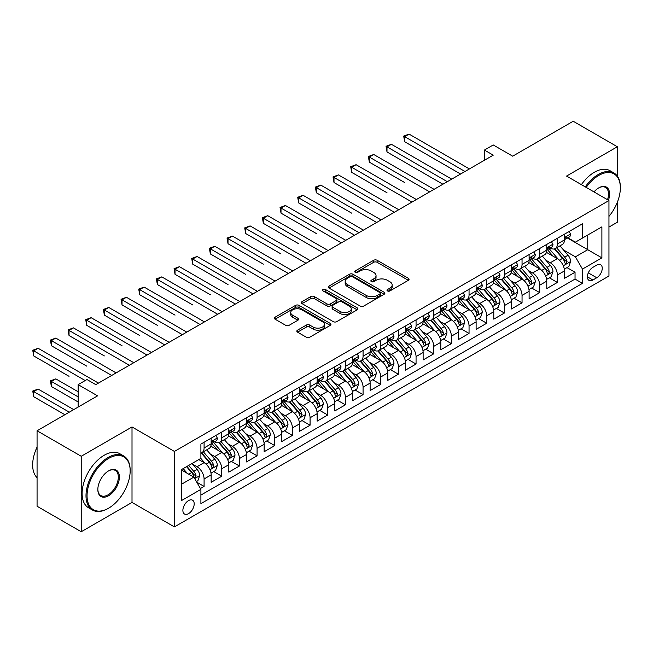 <?xml version="1.0" encoding="UTF-8"?>
<svg xmlns="http://www.w3.org/2000/svg" width="653" height="653" viewBox="0 0 653 653"><rect width="100%" height="100%" fill="white"/><g stroke="black" fill="none" stroke-linecap="round" stroke-linejoin="round"><path stroke-width="0.98" d="M387.49 290.936A1.714 0.988 0 0 0 389.923 290.936L408.345 280.3A2.449 1.412 0 0 0 409.064 279.296A2.449 1.412 0 0 0 408.345 278.3L377.132 260.278A2.449 1.412 0 0 0 373.663 260.278L355.24 270.913A1.714 0.988 0 0 0 354.742 271.615A1.714 0.988 0 0 0 355.24 272.317A1.714 0.988 0 0 0 357.673 272.317L360.056 270.938A7.844 4.53 0 0 1 371.149 270.938L373.753 272.44A7.844 4.53 0 0 1 376.046 275.648A7.844 4.53 0 0 1 373.753 278.847L371.369 280.227A1.714 0.988 0 0 0 370.863 280.929A1.714 0.988 0 0 0 371.369 281.623A1.714 0.988 0 0 0 373.794 281.623L376.177 280.251A7.844 4.53 0 0 1 387.278 280.251L389.874 281.753A7.844 4.53 0 0 1 392.175 284.953A7.844 4.53 0 0 1 389.874 288.161L387.49 289.532A1.714 0.988 0 0 0 386.992 290.234A1.714 0.988 0 0 0 387.49 290.936L387.49 289.532M188.537 513.642A7.991 4.612 120 0 0 193.761 506.597A7.991 4.612 120 0 0 192.537 500.19A7.991 4.612 120 0 0 188.537 500.59A7.991 4.612 120 0 0 183.313 507.634A7.991 4.612 120 0 0 184.546 514.042A7.991 4.612 120 0 0 188.537 513.642M297.548 330.149A2.449 1.412 0 0 0 296.829 331.153A2.449 1.412 0 0 0 297.548 332.157L306.306 337.209A2.449 1.412 0 0 0 309.767 337.209L330.23 325.398A2.449 1.412 0 0 0 330.949 324.394A2.449 1.412 0 0 0 330.23 323.398L299.017 305.375A2.449 1.412 0 0 0 295.556 305.375L275.093 317.187A2.449 1.412 0 0 0 274.374 318.191A2.449 1.412 0 0 0 275.093 319.195L285.671 325.3A2.449 1.412 0 0 0 289.14 325.3L297.89 320.239A2.449 1.412 0 0 0 298.609 319.244A2.449 1.412 0 0 0 297.89 318.24L292.65 315.211A6.563 3.787 0 0 1 290.724 312.534A6.563 3.787 0 0 1 294.772 309.032A6.563 3.787 0 0 1 301.923 309.857L322.468 321.717A6.563 3.787 0 0 1 324.394 324.394A6.563 3.787 0 0 1 320.345 327.896A6.563 3.787 0 0 1 313.195 327.071L309.767 325.096A2.449 1.412 0 0 0 306.306 325.096L297.548 330.149L297.548 332.157L306.306 327.137L306.306 325.096M617.346 176.139L617.346 146.754L573.187 121.254L512.687 156.181L493.252 144.966L484.42 150.068L493.252 155.161L95.803 384.633L86.971 379.532L78.14 384.633L78.14 407.064M81.225 456.276L81.225 531.746L132.012 502.426L132.012 426.956L81.225 456.276L37.066 430.776L97.566 395.849L78.14 384.633M132.012 426.956L174.408 451.435L608.955 200.544L608.955 276.015L174.408 526.906L174.408 451.435M617.346 146.754L566.559 176.073L608.955 200.544M360.227 306.077A2.449 1.412 0 0 0 363.697 306.077L384.152 294.266A2.449 1.412 0 0 0 384.87 293.262A2.449 1.412 0 0 0 384.152 292.266L352.947 274.244A2.449 1.412 0 0 0 349.477 274.244L329.014 286.055A2.449 1.412 0 0 0 328.296 287.059A2.449 1.412 0 0 0 329.014 288.055L360.227 306.077M323.725 291.303A1.714 0.988 0 0 1 325.463 291.548L325.463 289.508L357.191 307.832A2.449 1.412 0 0 1 357.909 308.828A2.449 1.412 0 0 1 357.191 309.832L336.736 321.643A2.449 1.412 0 0 1 333.267 321.643L302.053 303.621L302.053 301.621A2.449 1.412 0 0 0 301.335 302.625A2.449 1.412 0 0 0 302.053 303.621M302.053 301.621L310.812 296.568A2.449 1.412 0 0 1 314.281 296.568L326.933 303.874A2.449 1.412 0 0 0 330.402 303.874L336.213 300.519A2.449 1.412 0 0 0 336.932 299.523A2.449 1.412 0 0 0 336.213 298.519L323.031 290.911A1.714 0.988 0 0 1 322.533 290.21A1.714 0.988 0 0 1 323.594 289.295A1.714 0.988 0 0 1 325.463 289.508M81.225 531.746L37.066 506.246L37.066 430.776M608.955 227.064L617.346 222.224L617.346 202.259M200.422 488.526L204.087 486.412L196.757 482.183M192.586 464.169L197.018 466.732A9.991 5.771 60 0 1 204.087 478.967L211.148 474.886L211.148 482.33L221.751 476.217L213.711 471.572M210.25 453.974L214.682 456.529A9.991 5.771 60 0 1 221.751 468.772L228.811 464.691L228.811 472.135L239.414 466.013L231.374 461.377M227.913 443.771L232.346 446.334A9.991 5.771 60 0 1 239.414 458.569L246.483 454.488L246.483 461.94L257.078 455.818L249.038 451.174M245.577 433.576L250.009 436.131A9.991 5.771 60 0 1 257.078 448.374L264.147 444.293L264.147 451.737L274.742 445.615L266.702 440.979M263.241 423.373L267.681 425.936A9.991 5.771 60 0 1 274.742 438.171L281.81 434.098L281.81 441.542L292.405 435.42L284.373 430.784M280.904 413.178L285.345 415.741A9.991 5.771 60 0 1 292.405 427.976L299.474 423.895L299.474 431.339L310.069 425.225L302.037 420.581M298.568 402.974L303.008 405.537A9.991 5.771 60 0 1 310.069 417.781L317.138 413.7L317.138 421.144L327.733 415.022L319.701 410.386M316.232 392.779L320.672 395.343A9.991 5.771 60 0 1 327.733 407.578L334.801 403.497L334.801 410.941L345.404 404.827L337.364 400.183M333.903 382.585L338.336 385.139A9.991 5.771 60 0 1 345.404 397.383L352.465 393.302L352.465 400.746L363.068 394.624L355.028 389.988M351.567 372.381L355.999 374.944A9.991 5.771 60 0 1 363.068 387.18L370.129 383.099L370.129 390.551L380.732 384.429L372.692 379.785M369.231 362.186L373.663 364.741A9.991 5.771 60 0 1 380.732 376.985L387.792 372.904L387.792 380.348L398.395 374.226L390.355 369.59M386.894 351.983L391.327 354.546A9.991 5.771 60 0 1 398.395 366.782L405.464 362.709L405.464 370.153L416.059 364.031L408.019 359.387M404.558 341.788L408.99 344.351A9.991 5.771 60 0 1 416.059 356.587L423.128 352.506L423.128 359.95L433.723 353.836L425.683 349.192M422.222 331.585L426.662 334.148A9.991 5.771 60 0 1 433.723 346.384L440.791 342.311L440.791 349.755L451.386 343.633L443.354 338.997M439.885 321.39L444.326 323.953A9.991 5.771 60 0 1 451.386 336.189L458.455 332.108L458.455 339.552L469.05 333.438L461.018 328.794M457.549 311.195L461.989 313.75A9.991 5.771 60 0 1 469.05 325.994L476.119 321.913L476.119 329.357L486.714 323.235L478.682 318.599M475.213 300.992L479.653 303.555A9.991 5.771 60 0 1 486.714 315.791L493.782 311.71L493.782 319.154L504.385 313.04L496.345 308.396M492.884 290.797L497.317 293.352A9.991 5.771 60 0 1 504.385 305.596L511.446 301.515L511.446 308.959L522.049 302.837L514.009 298.201M510.548 280.594L514.98 283.157A9.991 5.771 60 0 1 522.049 295.393L529.11 291.311L529.11 298.764L539.713 292.642L531.673 287.997M528.212 270.399L532.644 272.954A9.991 5.771 60 0 1 539.713 285.198L546.773 281.116L546.773 288.561L557.376 282.439L557.376 274.995A9.991 5.771 -120 0 0 550.308 262.759L545.875 260.196M549.336 277.803L557.376 282.439M211.148 474.886A9.991 5.771 -120 0 0 204.087 462.65L198.781 459.59M228.811 464.691A9.991 5.771 -120 0 0 221.751 452.456L210.821 446.146M246.483 454.488A9.991 5.771 -120 0 0 239.414 442.252L228.493 435.943M264.147 444.293A9.991 5.771 -120 0 0 257.078 432.057L246.157 425.748M281.81 434.098A9.991 5.771 -120 0 0 274.742 421.854L263.82 415.553M299.474 423.895A9.991 5.771 -120 0 0 292.405 411.659L281.484 405.35M317.138 413.7A9.991 5.771 -120 0 0 310.069 401.456L299.147 395.155M334.801 403.497A9.991 5.771 -120 0 0 327.733 391.261L316.811 384.952M352.465 393.302A9.991 5.771 -120 0 0 345.404 381.066L334.475 374.757M370.129 383.099A9.991 5.771 -120 0 0 363.068 370.863L352.138 364.554M387.792 372.904A9.991 5.771 -120 0 0 380.732 360.668L369.802 354.359M405.464 362.709A9.991 5.771 -120 0 0 398.395 350.465L387.474 344.164M423.128 352.506A9.991 5.771 -120 0 0 416.059 340.27L405.138 333.961M440.791 342.311A9.991 5.771 -120 0 0 433.723 330.067L422.801 323.766M458.455 332.108A9.991 5.771 -120 0 0 451.386 319.872L440.465 313.562M476.119 321.913A9.991 5.771 -120 0 0 469.05 309.669L458.128 303.367M493.782 311.71A9.991 5.771 -120 0 0 486.714 299.474L475.792 293.164M511.446 301.515A9.991 5.771 -120 0 0 504.385 289.279L493.456 282.969M529.11 291.311A9.991 5.771 -120 0 0 522.049 279.076L511.119 272.766M546.773 281.116A9.991 5.771 -120 0 0 539.713 268.881L528.783 262.571M596.769 265.102L592.883 267.346A7.746 4.473 120 0 0 587.822 274.17A7.746 4.473 120 0 0 589.006 280.382A7.746 4.473 120 0 0 592.883 279.998L596.769 277.754A7.746 4.473 120 0 0 601.829 270.93A7.746 4.473 120 0 0 600.638 264.718A7.746 4.473 120 0 0 596.769 265.102M181.477 484.273L193.843 477.131L200.904 489.375L200.904 503.651L582.46 283.361L582.46 269.085L575.391 256.841L563.539 250.001M200.904 489.375L181.477 500.59L181.477 469.589L200.904 458.365L200.904 444.089L582.46 223.799L582.46 238.076L601.895 226.86L601.895 257.862L582.46 269.085M214.592 441.795L214.682 441.844A9.991 5.771 60 0 0 219.677 442.342L226.746 438.261A9.991 5.771 -120 0 0 228.811 433.69L228.811 427.976M232.256 431.592L232.346 431.649A9.991 5.771 60 0 0 237.341 432.139L244.41 428.066A9.991 5.771 -120 0 0 246.483 423.487L246.483 417.773M249.919 421.397L250.009 421.446A9.991 5.771 60 0 0 255.005 421.944L262.073 417.863A9.991 5.771 -120 0 0 264.147 413.292L264.147 407.578M267.583 411.194L267.681 411.251A9.991 5.771 60 0 0 272.676 411.741L279.737 407.668A9.991 5.771 -120 0 0 281.81 403.089L281.81 397.383M285.247 400.999L285.345 401.048A9.991 5.771 60 0 0 290.34 401.546L297.401 397.465A9.991 5.771 -120 0 0 299.474 392.894L299.474 387.18M302.91 390.796L303.008 390.853A9.991 5.771 60 0 0 308.004 391.351L315.064 387.27A9.991 5.771 -120 0 0 317.138 382.691L317.138 376.985M320.582 380.601L320.672 380.658A9.991 5.771 60 0 0 325.667 381.148L332.736 377.067A9.991 5.771 -120 0 0 334.801 372.496L334.801 366.782M338.246 370.406L338.336 370.455A9.991 5.771 60 0 0 343.331 370.953L350.4 366.872A9.991 5.771 -120 0 0 352.465 362.301L352.465 356.587M355.909 360.203L355.999 360.26A9.991 5.771 60 0 0 360.995 360.75L368.063 356.669A9.991 5.771 -120 0 0 370.129 352.098L370.129 346.384M373.573 350.008L373.663 350.057A9.991 5.771 60 0 0 378.658 350.555L385.727 346.474A9.991 5.771 -120 0 0 387.792 341.903L387.792 336.189M391.237 339.805L391.327 339.862A9.991 5.771 60 0 0 396.322 340.352L403.391 336.279A9.991 5.771 -120 0 0 405.464 331.7L405.464 325.986M408.9 329.61L408.99 329.659A9.991 5.771 60 0 0 413.994 330.157L421.054 326.076A9.991 5.771 -120 0 0 423.128 321.505L423.128 315.791M426.564 319.407L426.662 319.464A9.991 5.771 60 0 0 431.657 319.962L438.718 315.881A9.991 5.771 -120 0 0 440.791 311.301L440.791 305.596M444.228 309.212L444.326 309.261A9.991 5.771 60 0 0 449.321 309.759L456.382 305.677A9.991 5.771 -120 0 0 458.455 301.106L458.455 295.393M461.891 299.009L461.989 299.066A9.991 5.771 60 0 0 466.985 299.564L474.045 295.483A9.991 5.771 -120 0 0 476.119 290.903L476.119 285.198M479.563 288.814L479.653 288.871A9.991 5.771 60 0 0 484.648 289.361L491.717 285.279A9.991 5.771 -120 0 0 493.782 280.708L493.782 274.995M497.227 278.619L497.317 278.668A9.991 5.771 60 0 0 502.312 279.166L509.381 275.084A9.991 5.771 -120 0 0 511.446 270.513L511.446 264.8M514.89 268.416L514.98 268.473A9.991 5.771 60 0 0 519.976 268.963L527.044 264.889A9.991 5.771 -120 0 0 529.11 260.31L529.11 254.597M532.554 258.221L532.644 258.27A9.991 5.771 60 0 0 537.639 258.768L544.708 254.686A9.991 5.771 -120 0 0 546.773 250.115L546.773 244.402M200.904 495.08L575.04 279.076L575.04 272.244L564.445 278.366L564.445 270.922A9.991 5.771 -120 0 0 557.376 258.678L546.455 252.376M550.218 248.018L550.308 248.075A9.991 5.771 -120 0 0 555.303 248.564A9.991 5.771 -120 0 0 557.376 243.993L557.376 238.28M555.303 248.564L562.372 244.491A9.991 5.771 -120 0 0 564.445 239.912L564.445 234.207M204.087 442.252L204.087 447.966A9.991 5.771 60 0 1 202.014 452.537A9.991 5.771 60 0 1 200.904 452.945M202.014 452.537L209.082 448.456A9.991 5.771 -120 0 0 211.148 443.885L211.148 438.171M221.751 432.057L221.751 437.763A9.991 5.771 60 0 1 219.677 442.342M239.414 421.854L239.414 427.568A9.991 5.771 60 0 1 237.341 432.139M257.078 411.659L257.078 417.365A9.991 5.771 60 0 1 255.005 421.944M274.742 401.456L274.742 407.17A9.991 5.771 60 0 1 272.676 411.741M292.405 391.261L292.405 396.975A9.991 5.771 60 0 1 290.34 401.546M310.069 381.058L310.069 386.772A9.991 5.771 60 0 1 308.004 391.351M327.733 370.863L327.733 376.577A9.991 5.771 60 0 1 325.667 381.148M345.404 360.668L345.404 366.374A9.991 5.771 60 0 1 343.331 370.953M363.068 350.465L363.068 356.179A9.991 5.771 60 0 1 360.995 360.75M380.732 340.27L380.732 345.976A9.991 5.771 60 0 1 378.658 350.555M398.395 330.067L398.395 335.781A9.991 5.771 60 0 1 396.322 340.352M416.059 319.872L416.059 325.586A9.991 5.771 60 0 1 413.994 330.157M433.723 309.669L433.723 315.383A9.991 5.771 60 0 1 431.657 319.962M451.386 299.474L451.386 305.188A9.991 5.771 60 0 1 449.321 309.759M469.05 289.271L469.05 294.985A9.991 5.771 60 0 1 466.985 299.564M486.714 279.076L486.714 284.79A9.991 5.771 60 0 1 484.648 289.361M504.385 268.881L504.385 274.587A9.991 5.771 60 0 1 502.312 279.166M522.049 258.678L522.049 264.392A9.991 5.771 60 0 1 519.976 268.963M539.713 248.483L539.713 254.188A9.991 5.771 60 0 1 537.639 258.768M539.713 285.198L539.713 292.642M522.049 295.393L522.049 302.837M504.385 305.596L504.385 313.04M486.714 315.791L486.714 323.235M469.05 325.994L469.05 333.438M451.386 336.189L451.386 343.633M433.723 346.384L433.723 353.836M416.059 356.587L416.059 364.031M398.395 366.782L398.395 374.226M380.732 376.985L380.732 384.429M363.068 387.18L363.068 394.624M345.404 397.383L345.404 404.827M327.733 407.578L327.733 415.022M310.069 417.781L310.069 425.225M292.405 427.976L292.405 435.42M274.742 438.171L274.742 445.615M257.078 448.374L257.078 455.818M239.414 458.569L239.414 466.013M221.751 468.772L221.751 476.217M204.087 478.967L204.087 486.412M193.843 477.131L181.477 469.997M575.391 256.841L587.757 249.707L587.757 235.023L601.895 226.86M567.53 238.027L601.895 257.862M567.881 237.823L575.391 242.157L582.46 238.076M132.012 502.426L174.408 526.906M484.42 150.068L484.42 160.263M567 267.608L575.04 272.244M575.04 279.076L582.46 283.361M388.176 291.181L389.874 290.201A7.844 4.53 0 0 0 392.175 286.994L392.175 284.953M376.046 275.648L376.046 277.688A7.844 4.53 0 0 1 373.753 280.888L372.055 281.867M408.345 278.3L408.345 280.3L377.132 262.318A2.449 1.412 0 0 0 373.663 262.318L355.926 272.562M384.119 294.283L352.947 276.284A2.449 1.412 0 0 0 349.477 276.284L329.047 288.079M379.817 293.964A1.714 0.988 0 0 0 380.324 293.262A1.714 0.988 0 0 0 379.817 292.56L352.424 276.75A1.714 0.988 0 0 0 350 276.75L347.486 278.194A7.844 4.53 0 0 0 345.184 281.402A7.844 4.53 0 0 0 347.486 284.602L366.211 295.417A7.844 4.53 0 0 0 377.303 295.417L379.817 293.964L379.817 296.005A1.714 0.988 0 0 0 380.324 295.303L380.324 293.262M345.184 281.402L345.184 283.443A7.844 4.53 0 0 0 347.486 286.643L347.486 284.602M379.817 296.005L377.303 297.458A7.844 4.53 0 0 1 366.211 297.458L347.486 286.643M302.086 303.645L310.812 298.609L310.812 296.568M336.932 299.523L336.932 301.564A2.449 1.412 0 0 1 336.213 302.559L330.402 305.914A2.449 1.412 0 0 1 326.933 305.914L314.281 298.609A2.449 1.412 0 0 0 310.812 298.609M325.463 291.548L357.158 309.849M340.074 311.457A6.563 3.787 0 0 0 347.216 312.281A6.563 3.787 0 0 0 351.265 308.779A6.563 3.787 0 0 0 349.347 306.102L342.107 301.923A2.449 1.412 0 0 0 338.638 301.923L332.834 305.278A2.449 1.412 0 0 0 332.116 306.273A2.449 1.412 0 0 0 332.834 307.277L340.074 311.457L340.074 313.497A6.563 3.787 0 0 0 347.216 314.322A6.563 3.787 0 0 0 351.265 310.82L351.265 308.779M332.116 306.273L332.116 308.314A2.449 1.412 0 0 0 332.834 309.318L332.834 307.277M340.074 313.497L332.834 309.318M324.394 324.394L324.394 326.435A6.563 3.787 0 0 1 320.345 329.936A6.563 3.787 0 0 1 313.195 329.112L309.767 327.137A2.449 1.412 0 0 0 306.306 327.137M290.724 312.534L290.724 314.575A6.563 3.787 0 0 0 292.65 317.252L292.65 315.211M297.858 320.264L292.65 317.252M330.23 323.398L330.23 325.398L299.017 307.416A2.449 1.412 0 0 0 295.556 307.416L275.125 319.211M564.29 269.167L568.861 266.53L570.624 261.437A6.62 3.82 -120 0 0 568.045 255.217L559.972 245.871M558.356 259.323L549.132 248.646M553.107 256.213L547.753 250.017A15.86 9.158 -120 0 0 547.263 249.462M404.664 182.546L369.337 162.148L369.337 157.055L373.753 154.5L434.074 189.329M554.405 248.924L562.568 258.376A6.62 3.82 60 0 1 564.927 262.939L565.408 263.722L566.306 263.6L567.049 261.714A6.62 3.82 -120 0 0 564.69 257.151L556.617 247.814M554.887 248.777L563.661 258.931A3.371 1.951 60 0 1 564.51 260.245L567.049 261.714M569.122 231.497L570.624 234.101A6.62 3.82 60 0 1 569.253 237.031L565.898 238.965A6.62 3.82 -120 0 0 567.049 237.439L566.91 236.851M464.993 171.478L404.664 136.657L409.08 134.102L469.409 168.931M564.665 239.276L564.69 239.276A6.62 3.82 -120 0 0 565.898 238.965M566.192 236.949L567.049 237.439C566.633 236.443 565.931 236.851 564.927 238.663A6.62 3.82 60 0 1 564.445 239.61M460.577 174.033L404.664 141.75L404.664 136.657L403.693 136.093L409.08 134.102M404.664 141.75L403.693 136.093M608.955 216.38A30.479 17.598 120 0 0 620.35 187.852A30.479 17.598 120 0 0 598.801 175.412A30.479 17.598 120 0 0 586.182 187.403M585.276 186.872A31.23 18.031 -60 0 1 598.27 174.49A31.23 18.031 -60 0 1 613.885 172.947A31.23 18.031 -60 0 1 620.35 187.24A31.23 18.031 -60 0 1 620.35 187.55M594.01 191.917A15.239 8.799 -60 0 1 598.801 187.852L598.801 187.852A15.239 8.799 -60 0 1 608.449 200.259M581.39 184.628A31.23 18.031 -60 0 1 594.385 172.245A31.23 18.031 -60 0 1 610 170.702L613.885 172.947M607.527 199.72A14.488 8.367 120 0 0 605.511 187.435A14.488 8.367 120 0 0 598.532 188.007M108.08 508.491L108.61 508.189A30.479 17.598 120 0 0 130.159 470.862A30.479 17.598 120 0 0 108.61 458.414A30.479 17.598 120 0 0 87.053 495.741A30.479 17.598 120 0 0 108.61 508.189L108.08 508.491A31.23 18.031 -60 0 1 92.465 510.042A31.23 18.031 -60 0 1 87.682 485.016A31.23 18.031 -60 0 1 108.08 457.5A31.23 18.031 -60 0 1 123.695 455.957A31.23 18.031 -60 0 1 130.159 470.25A31.23 18.031 -60 0 1 130.159 470.56M108.61 495.741A15.239 8.799 -60 0 1 97.836 489.521A15.239 8.799 -60 0 1 108.61 470.862L108.61 470.862A15.239 8.799 -60 0 1 119.385 477.082A15.239 8.799 -60 0 1 108.61 495.741M97.836 489.211A14.488 8.367 120 0 0 100.831 495.545A14.488 8.367 120 0 0 108.08 494.827A14.488 8.367 120 0 0 117.54 482.061A14.488 8.367 120 0 0 115.32 470.446A14.488 8.367 120 0 0 108.341 471.017M92.465 510.042L88.579 507.797A31.23 18.031 -60 0 1 83.788 482.771A31.23 18.031 -60 0 1 104.194 455.255A31.23 18.031 -60 0 1 119.801 453.713L123.695 455.957M37.066 477.694A31.23 18.031 -60 0 1 37.066 447.101M546.626 279.37L551.197 276.733L552.96 271.632A6.62 3.82 -120 0 0 550.381 265.412L542.308 256.074M540.692 269.526L531.469 258.841M535.444 266.416L530.089 260.212A15.86 9.158 -120 0 0 529.599 259.665M387 192.749L351.673 172.351L351.673 167.25L356.089 164.703L416.41 199.524M536.742 259.127L544.904 268.579A6.62 3.82 60 0 1 547.263 273.142L547.745 273.925L548.642 273.795L549.385 271.917A6.62 3.82 -120 0 0 547.026 267.355L538.954 258.008M537.223 258.972L545.99 269.126A3.371 1.951 60 0 1 546.847 270.448L549.385 271.917M528.963 289.565L533.525 286.928L535.297 281.827A6.62 3.82 -120 0 0 532.717 275.615L524.645 266.269M523.029 279.721L513.805 269.044M517.78 276.611L512.425 270.415A15.86 9.158 -120 0 0 511.936 269.86M369.337 202.944L334.01 182.546L334.01 177.445L338.425 174.898L398.746 209.727M519.078 269.322L527.24 278.774A6.62 3.82 60 0 1 529.599 283.337L530.081 284.12L530.979 283.998L531.722 282.112A6.62 3.82 -120 0 0 529.363 277.549L521.29 268.212M519.559 269.167L528.326 279.329A3.371 1.951 60 0 1 529.175 280.643L531.722 282.112M511.299 299.768L515.862 297.131L517.633 292.03A6.62 3.82 -120 0 0 515.054 285.81L506.981 276.472M505.365 289.924L496.141 279.239M500.116 286.814L494.762 280.61A15.86 9.158 -120 0 0 494.272 280.064M351.673 213.147L316.346 192.749L316.346 187.648L320.762 185.093L381.083 219.922M501.414 279.525L509.577 288.977A6.62 3.82 60 0 1 511.936 293.532L512.417 294.323L513.315 294.193L514.058 292.307A6.62 3.82 -120 0 0 511.699 287.753L503.626 278.407M501.896 279.37L510.662 289.524A3.371 1.951 60 0 1 511.511 290.846L514.058 292.307M493.635 309.963L498.198 307.326L499.961 302.225A6.62 3.82 -120 0 0 497.39 296.013L489.317 286.667M487.701 300.119L478.478 289.442M482.453 297.009L477.098 290.814A15.86 9.158 -120 0 0 476.608 290.259M334.01 223.342L354.587 235.227M483.751 289.72L491.913 299.172A6.62 3.82 60 0 1 494.272 303.735L494.754 304.518L495.651 304.396L496.394 302.51A6.62 3.82 -120 0 0 494.027 297.948L485.963 288.602M484.224 289.565L492.999 299.719A3.371 1.951 60 0 1 493.848 301.041L496.394 302.51M551.459 241.7L552.96 244.295A6.62 3.82 60 0 1 551.589 247.226L548.234 249.168A6.62 3.82 -120 0 0 549.385 247.642L549.246 247.054M447.329 181.681L387 146.852L391.416 144.305L451.745 179.134M547.002 249.479L547.026 249.479A6.62 3.82 -120 0 0 548.234 249.168M548.528 247.144L549.385 247.642C548.969 246.646 548.259 247.054 547.263 248.866A6.62 3.82 60 0 1 546.773 249.805M442.905 184.228L387 151.953L387 146.852L386.029 146.288L391.416 144.305M387 151.953L386.029 146.288M533.795 251.895L535.297 254.499A6.62 3.82 60 0 1 533.925 257.429L530.571 259.363A6.62 3.82 -120 0 0 531.722 257.837L531.583 257.249M429.658 191.876L368.365 156.491L373.753 154.5M529.33 259.674L529.363 259.674A6.62 3.82 -120 0 0 530.571 259.363M530.865 257.347L531.722 257.837C531.305 256.841 530.595 257.249 529.599 259.061A6.62 3.82 60 0 1 529.11 260.008M369.337 162.148L368.365 156.491M516.131 262.098L517.633 264.694A6.62 3.82 60 0 1 516.262 267.624L512.907 269.567A6.62 3.82 -120 0 0 514.058 268.04L513.919 267.452M411.994 202.079L350.702 166.686L356.089 164.703M511.666 269.877L511.699 269.877A6.62 3.82 -120 0 0 512.907 269.567M513.201 267.542L514.058 268.04C513.642 267.044 512.932 267.452 511.936 269.265A6.62 3.82 60 0 1 511.446 270.203M351.673 172.351L350.702 166.686M498.468 272.293L499.961 274.897A6.62 3.82 60 0 1 498.598 277.827L495.235 279.762A6.62 3.82 -120 0 0 496.394 278.235L496.256 277.647M394.33 212.274L333.038 176.89L338.425 174.898M494.003 280.072L494.027 280.072A6.62 3.82 -120 0 0 495.235 279.762M495.537 277.745L496.394 278.235C495.978 277.239 495.268 277.647 494.272 279.46A6.62 3.82 60 0 1 493.782 280.406M334.01 182.546L333.038 176.89M475.972 320.158L480.535 317.529L482.298 312.428A6.62 3.82 -120 0 0 479.726 306.208L471.654 296.862M470.038 310.322L460.814 299.637M464.789 307.212L459.434 301.009A15.86 9.158 -120 0 0 458.937 300.462M316.346 233.537L281.01 213.139L281.01 208.046L285.426 205.491L345.755 240.32M466.087 299.923L474.249 309.375A6.62 3.82 60 0 1 476.608 313.93L477.09 314.713L477.98 314.591L478.731 312.705A6.62 3.82 -120 0 0 476.364 308.151L468.299 298.805M466.56 299.768L475.335 309.922A3.371 1.951 60 0 1 476.184 311.244L478.731 312.705M480.804 282.496L482.298 285.092A6.62 3.82 60 0 1 480.926 288.022L477.572 289.956A6.62 3.82 -120 0 0 478.731 288.438L478.584 287.851M376.667 222.477L315.375 187.084L320.762 185.093M476.339 290.267L476.364 290.267A6.62 3.82 -120 0 0 477.572 289.956M477.874 287.94L478.731 288.438C478.314 287.434 477.604 287.842 476.608 289.663A6.62 3.82 60 0 1 476.119 290.601M316.346 192.749L315.375 187.084M458.308 330.361L462.871 327.724L464.634 322.623A6.62 3.82 -120 0 0 462.055 316.411L453.99 307.065M452.374 320.517L443.142 309.84M447.117 317.407L441.771 311.212A15.86 9.158 -120 0 0 441.273 310.657M298.682 243.74L263.347 223.342L263.347 218.241L267.763 215.694L328.092 250.523M448.415 310.118L456.586 319.57A6.62 3.82 60 0 1 458.945 324.133L459.426 324.916L460.316 324.786L461.059 322.909A6.62 3.82 -120 0 0 458.7 318.346L450.627 309M448.897 309.963L457.671 320.117A3.371 1.951 60 0 1 458.52 321.439L461.059 322.909M463.132 292.691L464.634 295.295A6.62 3.82 60 0 1 463.263 298.217L459.908 300.16A6.62 3.82 -120 0 0 461.059 298.633L460.92 298.046M359.003 232.672L298.682 197.843L303.098 195.296L363.419 230.125M458.675 300.47L458.7 300.47A6.62 3.82 -120 0 0 459.908 300.16M460.21 298.143L461.059 298.633C460.643 297.637 459.941 298.046 458.945 299.858A6.62 3.82 60 0 1 458.455 300.796M354.587 235.219L298.682 202.944L298.682 197.843L297.703 197.288L303.098 195.296M298.682 202.944L297.703 197.288M440.644 340.556L445.207 337.919L446.97 332.826A6.62 3.82 -120 0 0 444.391 326.606L436.326 317.26M434.702 330.712L425.478 320.035M429.454 327.602L424.099 321.407A15.86 9.158 -120 0 0 423.609 320.852M281.01 253.935L245.683 233.537L245.683 228.444L250.099 225.889L310.428 260.718M430.751 320.321L438.914 329.765A6.62 3.82 60 0 1 441.281 334.328L441.763 335.111L442.652 334.989L443.395 333.103A6.62 3.82 -120 0 0 441.036 328.549L432.963 319.203M431.233 320.166L440.008 330.32A3.371 1.951 60 0 1 440.857 331.634L443.395 333.103M445.468 302.894L446.97 305.49A6.62 3.82 60 0 1 445.599 308.42L442.244 310.355A6.62 3.82 -120 0 0 443.395 308.828L443.256 308.249M341.339 242.875L280.039 207.483L285.426 205.491M441.012 310.665L441.036 310.665A6.62 3.82 -120 0 0 442.244 310.355M442.546 308.338L443.395 308.828C442.979 307.832 442.277 308.24 441.281 310.053A6.62 3.82 60 0 1 440.791 310.999M281.01 213.139L280.039 207.483M422.973 350.759L427.544 348.122L429.307 343.021A6.62 3.82 -120 0 0 426.727 336.809L418.655 327.463M417.038 340.915L407.815 330.23M411.79 337.805L406.435 331.61A15.86 9.158 -120 0 0 405.946 331.055M263.347 264.139L228.019 243.74L228.019 238.639L232.435 236.092L292.764 270.922M413.088 330.516L421.25 339.968A6.62 3.82 60 0 1 423.609 344.531L424.091 345.315L424.989 345.184L425.732 343.307A6.62 3.82 -120 0 0 423.373 338.744L415.3 329.398M413.569 330.361L422.344 340.515A3.371 1.951 60 0 1 423.193 341.837L425.732 343.307M427.805 313.089L429.307 315.693A6.62 3.82 60 0 1 427.935 318.615L424.581 320.558A6.62 3.82 -120 0 0 425.732 319.031L425.593 318.444M323.676 253.07L262.375 217.678L267.763 215.694M423.348 320.868L423.373 320.868A6.62 3.82 -120 0 0 424.581 320.558M424.874 318.533L425.732 319.031C425.315 318.035 424.613 318.444 423.609 320.256A6.62 3.82 60 0 1 423.128 321.194M263.347 223.342L262.375 217.678M405.309 360.954L409.88 358.317L411.643 353.216A6.62 3.82 -120 0 0 409.064 347.004L400.991 337.658M399.375 351.11L390.151 340.433M394.126 348L388.772 341.805A15.86 9.158 -120 0 0 388.282 341.25M245.683 274.333L210.356 253.935L210.356 248.834L214.772 246.287L275.093 281.116M395.424 340.711L403.587 350.163A6.62 3.82 60 0 1 405.946 354.726L406.427 355.51L407.325 355.387L408.068 353.502A6.62 3.82 -120 0 0 405.709 348.939L397.636 339.601M395.906 340.556L404.68 350.718A3.371 1.951 60 0 1 405.529 352.032L408.068 353.502M387.645 371.157L392.208 368.521L393.979 363.419A6.62 3.82 -120 0 0 391.4 357.199L383.327 347.861M381.711 361.313L372.488 350.628M376.463 358.203L371.108 352A15.86 9.158 -120 0 0 370.618 351.453M228.019 284.537L192.692 264.139L192.692 259.037L197.108 256.49L257.429 291.311M377.761 350.914L385.923 360.366A6.62 3.82 60 0 1 388.282 364.921L388.764 365.713L389.661 365.582L390.404 363.705A6.62 3.82 -120 0 0 388.045 359.142L379.973 349.796M378.242 350.759L387.009 360.913A3.371 1.951 60 0 1 387.866 362.235L390.404 363.705M369.982 381.352L374.544 378.716L376.316 373.614A6.62 3.82 -120 0 0 373.736 367.402L365.664 358.056M364.048 371.508L354.824 360.831M358.799 368.398L353.444 362.203A15.86 9.158 -120 0 0 352.955 361.648M210.356 294.732L175.028 274.333L175.028 269.232L179.444 266.685L239.765 301.515M360.097 361.109L368.259 370.561A6.62 3.82 60 0 1 370.618 375.124L371.1 375.908L371.998 375.785L372.741 373.9A6.62 3.82 -120 0 0 370.382 369.337L362.309 359.991M360.578 360.954L369.345 371.116A3.371 1.951 60 0 1 370.194 372.43L372.741 373.9M352.318 391.547L356.881 388.919L358.652 383.817A6.62 3.82 -120 0 0 356.073 377.597L348 368.251M346.384 381.711L337.16 371.026M341.135 378.601L335.781 372.398A15.86 9.158 -120 0 0 335.291 371.851M192.692 304.927L157.365 284.537L157.365 279.435L161.781 276.88L222.102 311.71M342.433 371.312L350.596 380.764A6.62 3.82 60 0 1 352.955 385.319L353.436 386.103L354.334 385.98L355.077 384.095A6.62 3.82 -120 0 0 352.718 379.54L344.645 370.194M342.915 371.157L351.681 381.311A3.371 1.951 60 0 1 352.53 382.634L355.077 384.095M334.654 401.75L339.217 399.114L340.98 394.012A6.62 3.82 -120 0 0 338.409 387.8L330.336 378.454M328.72 391.906L319.497 381.23M323.472 388.796L318.117 382.601A15.86 9.158 -120 0 0 317.627 382.046M175.028 315.13L139.701 294.732L139.701 289.63L144.117 287.083L204.438 321.913M324.77 381.507L332.932 390.959A6.62 3.82 60 0 1 335.291 395.522L335.773 396.306L336.67 396.175L337.413 394.298A6.62 3.82 -120 0 0 335.046 389.735L326.982 380.389M325.243 381.352L334.018 391.506A3.371 1.951 60 0 1 334.867 392.828L337.413 394.298M316.991 411.945L321.554 409.309L323.317 404.215A6.62 3.82 -120 0 0 320.745 397.995L312.673 388.649M311.057 402.109L301.833 391.425M305.808 398.999L300.453 392.796A15.86 9.158 -120 0 0 299.956 392.241M157.365 325.325L122.029 304.927L122.029 299.833L126.445 297.278L186.774 332.108M307.106 391.71L315.268 401.162A6.62 3.82 60 0 1 317.627 405.717L318.109 406.501L318.999 406.378L319.75 404.493A6.62 3.82 -120 0 0 317.382 399.938L309.318 390.592M307.579 391.555L316.354 401.709A3.371 1.951 60 0 1 317.203 403.023L319.75 404.493M299.327 422.148L303.89 419.512L305.653 414.41A6.62 3.82 -120 0 0 303.074 408.198L295.009 398.852M293.393 412.304L284.161 401.628M288.136 409.194L282.79 402.999A15.86 9.158 -120 0 0 282.292 402.444M139.701 335.528L104.366 315.13L104.366 310.028L108.782 307.481L169.111 342.311M289.434 401.905L297.605 411.357A6.62 3.82 60 0 1 299.964 415.92L300.445 416.704L301.335 416.573L302.078 414.696A6.62 3.82 -120 0 0 299.719 410.133L291.646 400.787M289.916 401.75L298.69 411.904A3.371 1.951 60 0 1 299.539 413.227L302.078 414.696M281.663 432.343L286.226 429.707L287.989 424.613A6.62 3.82 -120 0 0 285.41 418.393L277.345 409.047M275.721 422.499L266.497 411.823M270.473 419.389L265.118 413.194A15.86 9.158 -120 0 0 264.628 412.639M122.029 345.723L86.702 325.325L86.702 320.231L91.118 317.676L151.447 352.506M271.77 412.1L279.933 421.552A6.62 3.82 60 0 1 282.3 426.115L282.782 426.899L283.671 426.776L284.414 424.891A6.62 3.82 -120 0 0 282.055 420.328L273.982 410.99M272.252 411.953L281.027 422.107A3.371 1.951 60 0 1 281.876 423.422L284.414 424.891M263.992 442.546L268.563 439.91L270.326 434.808A6.62 3.82 -120 0 0 267.746 428.588L259.674 419.25M258.057 432.702L248.834 422.018M252.809 429.592L247.454 423.389A15.86 9.158 -120 0 0 246.965 422.842M104.366 355.926L69.038 335.528L69.038 330.426L73.454 327.879L133.783 362.701M254.107 422.303L262.269 431.755A6.62 3.82 60 0 1 264.628 436.318L265.11 437.102L266.008 436.971L266.751 435.094A6.62 3.82 -120 0 0 264.392 430.531L256.319 421.185M254.588 422.148L263.363 432.302A3.371 1.951 60 0 1 264.212 433.625L266.751 435.094M246.328 452.741L250.899 450.105L252.662 445.003A6.62 3.82 -120 0 0 250.083 438.792L242.01 429.445M240.394 442.897L231.17 432.221M235.145 439.787L229.791 433.592A15.86 9.158 -120 0 0 229.301 433.037M86.702 366.121L51.375 345.723L51.375 340.621L55.791 338.074L116.112 372.904M236.443 432.498L244.606 441.95A6.62 3.82 60 0 1 246.965 446.513L247.446 447.297L248.344 447.174L249.087 445.289A6.62 3.82 -120 0 0 246.728 440.726L238.655 431.388M236.925 432.343L245.699 442.505A3.371 1.951 60 0 1 246.548 443.82L249.087 445.289M228.664 462.944L233.227 460.308L234.998 455.206A6.62 3.82 -120 0 0 232.419 448.986L224.346 439.649M222.73 453.1L213.507 442.416M217.482 449.99L212.127 443.787A15.86 9.158 -120 0 0 211.637 443.24M69.038 376.324L33.711 355.926L33.711 350.824L38.127 348.278L98.448 383.099M218.779 442.701L226.942 452.154A6.62 3.82 60 0 1 229.301 456.708L229.783 457.5L230.68 457.369L231.423 455.484A6.62 3.82 -120 0 0 229.064 450.929L220.992 441.583M219.261 442.546L228.028 452.7A3.371 1.951 60 0 1 228.885 454.023L231.423 455.484M211.001 473.139L215.563 470.503L217.335 465.401A6.62 3.82 -120 0 0 214.755 459.19L206.683 449.844M205.066 463.295L200.838 458.406M199.818 460.185L199.132 459.394M78.14 391.767L55.791 378.871L51.375 381.417L51.375 386.519L78.14 401.97M201.116 452.896L209.278 462.348A6.62 3.82 60 0 1 211.637 466.911L212.119 467.695L213.017 467.572L213.76 465.687A6.62 3.82 -120 0 0 211.401 461.124L203.328 451.778M201.597 452.741L210.364 462.904A3.371 1.951 60 0 1 211.213 464.218L213.76 465.687M51.375 386.519L50.403 380.862L78.14 396.869M50.403 380.862L55.791 378.871M410.141 323.284L411.643 325.888A6.62 3.82 60 0 1 410.272 328.818L406.917 330.753A6.62 3.82 -120 0 0 408.068 329.226L407.929 328.639M306.012 263.265L244.712 227.881L250.099 225.889M405.684 331.063L405.709 331.063A6.62 3.82 -120 0 0 406.917 330.753M407.211 328.737L408.068 329.226C407.652 328.23 406.95 328.639 405.946 330.451A6.62 3.82 60 0 1 405.464 331.398M245.683 233.537L244.712 227.881M392.477 333.487L393.979 336.083A6.62 3.82 60 0 1 392.608 339.013L389.253 340.956A6.62 3.82 -120 0 0 390.404 339.429L390.265 338.842M288.34 273.468L227.048 238.076L232.435 236.092M388.021 341.266L388.045 341.266A6.62 3.82 -120 0 0 389.253 340.956M389.547 338.931L390.404 339.429C389.988 338.434 389.278 338.842 388.282 340.654A6.62 3.82 60 0 1 387.792 341.592M228.019 243.74L227.048 238.076M374.814 343.682L376.316 346.286A6.62 3.82 60 0 1 374.944 349.216L371.59 351.151A6.62 3.82 -120 0 0 372.741 349.624L372.602 349.037M270.677 283.663L209.384 248.279L214.772 246.287M370.349 351.461L370.382 351.461A6.62 3.82 -120 0 0 371.59 351.151M371.884 349.135L372.741 349.624C372.324 348.629 371.614 349.037 370.618 350.849A6.62 3.82 60 0 1 370.129 351.796M210.356 253.935L209.384 248.279M357.15 353.885L358.652 356.481A6.62 3.82 60 0 1 357.281 359.411L353.926 361.354A6.62 3.82 -120 0 0 355.077 359.827L354.938 359.24M253.013 293.866L191.721 258.474L197.108 256.49M352.685 361.664L352.718 361.656A6.62 3.82 -120 0 0 353.926 361.354M354.22 359.33L355.077 359.827C354.661 358.832 353.95 359.232 352.955 361.052A6.62 3.82 60 0 1 352.465 361.991M192.692 264.139L191.721 258.474M339.487 364.08L340.98 366.684A6.62 3.82 60 0 1 339.617 369.614L336.254 371.549A6.62 3.82 -120 0 0 337.413 370.022L337.274 369.435M235.349 304.061L174.057 268.677L179.444 266.685M335.022 371.859L335.046 371.859A6.62 3.82 -120 0 0 336.254 371.549M336.556 369.533L337.413 370.022C336.997 369.027 336.287 369.435 335.291 371.247A6.62 3.82 60 0 1 334.801 372.186M175.028 274.333L174.057 268.677M321.823 374.283L323.317 376.879A6.62 3.82 60 0 1 321.945 379.809L318.591 381.744A6.62 3.82 -120 0 0 319.75 380.226L319.603 379.638M217.686 314.264L156.393 278.872L161.781 276.88M317.358 382.054L317.382 382.054A6.62 3.82 -120 0 0 318.591 381.744M318.893 379.728L319.75 380.226C319.333 379.222 318.623 379.63 317.627 381.442A6.62 3.82 60 0 1 317.138 382.389M157.365 284.537L156.393 278.872M304.151 384.478L305.653 387.082A6.62 3.82 60 0 1 304.282 390.004L300.927 391.947A6.62 3.82 -120 0 0 302.078 390.421L301.939 389.833M200.022 324.459L138.722 289.075L144.117 287.083M299.694 392.257L299.719 392.257A6.62 3.82 -120 0 0 300.927 391.947M301.229 389.931L302.078 390.421C301.662 389.425 300.96 389.833 299.964 391.645A6.62 3.82 60 0 1 299.474 392.584M139.701 294.732L138.722 289.075M286.487 394.673L287.989 397.277A6.62 3.82 60 0 1 286.618 400.207L283.263 402.142A6.62 3.82 -120 0 0 284.414 400.615L284.275 400.028M182.358 334.654L121.058 299.27L126.445 297.278M282.031 402.452L282.055 402.452A6.62 3.82 -120 0 0 283.263 402.142M283.565 400.126L284.414 400.615C283.998 399.62 283.296 400.028 282.3 401.84A6.62 3.82 60 0 1 281.81 402.787M122.029 304.927L121.058 299.27M268.824 404.876L270.326 407.472A6.62 3.82 60 0 1 268.954 410.402L265.6 412.345A6.62 3.82 -120 0 0 266.751 410.819L266.612 410.231M164.695 344.857L103.394 309.465L108.782 307.481M264.367 412.655L264.392 412.655A6.62 3.82 -120 0 0 265.6 412.345M265.893 410.321L266.751 410.819C266.334 409.823 265.632 410.231 264.628 412.043A6.62 3.82 60 0 1 264.147 412.982M104.366 315.13L103.394 309.465M251.16 415.071L252.662 417.675A6.62 3.82 60 0 1 251.291 420.605L247.936 422.54A6.62 3.82 -120 0 0 249.087 421.014L248.948 420.426M147.031 355.052L85.731 319.668L91.118 317.676M246.703 422.85L246.728 422.85A6.62 3.82 -120 0 0 247.936 422.54M248.23 420.524L249.087 421.014C248.671 420.018 247.96 420.426 246.965 422.238A6.62 3.82 60 0 1 246.483 423.185M86.702 325.325L85.731 319.668M233.496 425.274L234.998 427.87A6.62 3.82 60 0 1 233.627 430.8L230.272 432.743A6.62 3.82 -120 0 0 231.423 431.217L231.284 430.629M129.359 365.256L68.067 329.863L73.454 327.879M229.04 433.053L229.064 433.053A6.62 3.82 -120 0 0 230.272 432.743M230.566 430.719L231.423 431.217C231.007 430.221 230.297 430.629 229.301 432.441A6.62 3.82 60 0 1 228.811 433.38M69.038 335.528L68.067 329.863M215.833 435.469L217.335 438.073A6.62 3.82 60 0 1 215.963 441.004L212.609 442.938A6.62 3.82 -120 0 0 213.76 441.412L213.621 440.824M111.696 375.451L50.403 340.066L55.791 338.074M211.368 443.248L211.401 443.248A6.62 3.82 -120 0 0 212.609 442.938M212.902 440.922L213.76 441.412C213.343 440.416 212.633 440.824 211.637 442.636A6.62 3.82 60 0 1 211.148 443.583M51.375 345.723L50.403 340.066M196.398 481.571L197.9 480.706L199.671 475.604A6.62 3.82 -120 0 0 197.092 469.385L192.006 463.499M187.264 473.335L183.175 468.601M182.154 470.389L181.477 469.597M73.716 409.619L38.127 389.066L33.711 391.62L33.711 396.714L64.884 414.72M186.529 466.666L191.615 472.552A6.62 3.82 60 0 1 193.974 477.106L194.455 477.89L195.353 477.767L196.096 475.882A6.62 3.82 -120 0 0 193.737 471.327L188.652 465.442M186.938 466.43L192.7 473.099A3.371 1.951 60 0 1 193.549 474.421L196.096 475.882M33.711 396.714L32.74 391.057L69.3 412.165M32.74 391.057L38.127 389.066M85.2 380.552L32.74 350.261L38.127 348.278M33.711 355.926L32.74 350.261M197.018 466.732L204.087 462.65M214.682 456.529L221.751 452.456M232.346 446.334L239.414 442.252M250.009 436.131L257.078 432.057M267.681 425.936L274.742 421.854M285.345 415.741L292.405 411.659M303.008 405.537L310.069 401.456M320.672 395.343L327.733 391.261M338.336 385.139L345.404 381.066M355.999 374.944L363.068 370.863M373.663 364.741L380.732 360.668M391.327 354.546L398.395 350.465M408.99 344.351L416.059 340.27M426.662 334.148L433.723 330.067M444.326 323.953L451.386 319.872M461.989 313.75L469.05 309.669M479.653 303.555L486.714 299.474M497.317 293.352L504.385 289.279M514.98 283.157L522.049 279.076M532.644 272.954L539.713 268.881M550.308 262.759L557.376 258.678M557.376 243.993L564.445 239.912M204.087 447.966L211.148 443.885M221.751 437.763L228.811 433.69M239.414 427.568L246.483 423.487M257.078 417.365L264.147 413.292M274.742 407.17L281.81 403.089M292.405 396.975L299.474 392.894M310.069 386.772L317.138 382.691M327.733 376.577L334.801 372.496M345.404 366.374L352.465 362.301M363.068 356.179L370.129 352.098M380.732 345.976L387.792 341.903M398.395 335.781L405.464 331.7M416.059 325.586L423.128 321.505M433.723 315.383L440.791 311.301M451.386 305.188L458.455 301.106M469.05 294.985L476.119 290.903M486.714 284.79L493.782 280.708M504.385 274.587L511.446 270.513M522.049 264.392L529.11 260.31M539.713 254.188L546.773 250.115M557.376 274.995L564.445 270.922M588.296 272.864L596.769 277.754M587.406 276.831L592.883 279.998M389.874 290.201L389.874 288.161M371.369 281.623L371.369 280.227M373.753 280.888L373.753 278.847M355.24 272.317L355.24 270.913M373.663 262.318L373.663 260.278M377.132 262.318L377.132 260.278M329.014 288.055L329.014 286.055M349.477 276.284L349.477 274.244M352.947 276.284L352.947 274.244M384.152 294.266L384.152 292.266M366.211 297.458L366.211 295.417M377.303 297.458L377.303 295.417M314.281 298.609L314.281 296.568M326.933 305.914L326.933 303.874M330.402 305.914L330.402 303.874M336.213 302.559L336.213 300.519M357.191 309.832L357.191 307.832M309.767 327.137L309.767 325.096M313.195 329.112L313.195 327.071M297.89 320.239L297.89 318.24M275.093 319.195L275.093 317.187M295.556 307.416L295.556 305.375M299.017 307.416L299.017 305.375M563.286 265.771L570.583 261.559M564.69 257.151L568.045 255.217M559.409 260.204L562.568 258.376M570.583 234.027L564.445 237.57M545.622 275.974L552.92 271.762M547.026 267.355L550.381 265.412M541.745 270.399L544.904 268.579M527.951 286.169L535.248 281.957M529.363 277.549L532.717 275.615M524.081 280.602L527.24 278.774M510.287 296.372L517.584 292.16M511.699 287.753L515.054 285.81M506.418 290.797L509.577 288.977M492.623 306.567L499.92 302.355M494.027 297.948L497.39 296.013M488.754 300.992L491.913 299.172M552.92 244.222L546.773 247.765M535.248 254.425L529.11 257.968M517.584 264.62L511.446 268.163M499.92 274.815L493.782 278.366M474.96 316.77L482.257 312.55M476.364 308.151L479.726 306.208M471.091 311.195L474.249 309.375M482.257 285.018L476.119 288.561M457.296 326.965L464.593 322.753M458.7 318.346L462.055 316.411M453.427 321.39L456.586 319.57M464.593 295.213L458.455 298.764M439.632 337.16L446.93 332.948M441.036 328.549L444.391 326.606M435.763 331.593L438.914 329.765M446.93 305.416L440.791 308.959M421.969 347.363L429.266 343.151M423.373 338.744L426.727 336.809M418.1 341.788L421.25 339.968M429.266 315.611L423.128 319.154M404.305 357.558L411.602 353.346M405.709 348.939L409.064 347.004M400.428 351.991L403.587 350.163M386.641 367.761L393.93 363.55M388.045 359.142L391.4 357.199M382.764 362.186L385.923 360.366M368.969 377.956L376.267 373.745M370.382 369.337L373.736 367.402M365.1 372.39L368.259 370.561M351.306 388.16L358.603 383.94M352.718 379.54L356.073 377.597M347.437 382.585L350.596 380.764M333.642 398.354L340.939 394.143M335.046 389.735L338.409 387.8M329.773 392.779L332.932 390.959M315.979 408.549L323.276 404.338M317.382 399.938L320.745 397.995M312.11 402.983L315.268 401.162M298.315 418.753L305.612 414.541M299.719 410.133L303.074 408.198M294.446 413.178L297.605 411.357M280.651 428.948L287.949 424.736M282.055 420.328L285.41 418.393M276.782 423.381L279.933 421.552M262.988 439.151L270.285 434.939M264.392 430.531L267.746 428.588M259.119 433.576L262.269 431.755M245.324 449.346L252.621 445.134M246.728 440.726L250.083 438.792M241.447 443.779L244.606 441.95M227.66 459.549L234.949 455.337M229.064 450.929L232.419 448.986M223.783 453.974L226.942 452.154M209.988 469.744L217.286 465.532M211.401 461.124L214.755 459.19M206.119 464.169L209.278 462.348M411.602 325.814L405.464 329.357M393.93 336.009L387.792 339.552M376.267 346.212L370.129 349.755M358.603 356.407L352.465 359.95M340.939 366.602L334.801 370.153M323.276 376.805L317.138 380.348M305.612 387L299.474 390.543M287.949 397.204L281.81 400.746M270.285 407.399L264.147 410.941M252.621 417.602L246.483 421.144M234.949 427.797L228.811 431.339M217.286 437.992L211.148 441.542M194.676 478.584L199.622 475.727M193.737 471.327L197.092 469.385M188.758 474.2L191.615 472.552M620.35 187.852L620.35 187.24M130.159 470.862L130.159 470.25"/></g></svg>
